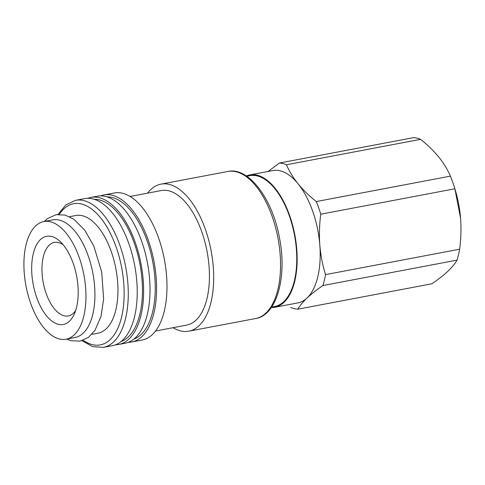 <?xml version="1.0" encoding="UTF-8"?>
<svg xmlns="http://www.w3.org/2000/svg" width="485" height="485" viewBox="0 0 485 485"><rect width="100%" height="100%" fill="white"/><g stroke="black" fill="none" stroke-linecap="round" stroke-linejoin="round"><path stroke-width="0.73" d="M290.739 307.466A74.078 36.478 -100.7 0 0 297.857 309.175L431.977 283.761C438.264 279.457 443.539 275.304 447.813 271.315C451.959 267.35 455.021 263.622 457.003 260.13A74.078 36.478 -100.7 0 0 459.634 249.205C461.005 238.935 461.32 228.653 460.586 218.359L454.882 188.774A74.078 36.478 -100.7 0 0 450.395 176.14C447.637 169.665 443.781 163.324 438.828 157.116C433.754 150.938 427.679 145.015 420.61 139.347A74.078 36.478 -100.7 0 0 413.493 137.637L279.372 163.051A74.078 36.478 -100.7 0 1 286.489 164.761C289.248 171.235 293.104 177.583 298.057 183.791C303.131 189.968 309.206 195.891 316.275 201.56L450.395 176.14M460.586 218.359A67.342 33.162 -100.7 0 0 460.489 217.201A67.342 33.162 -100.7 0 0 455.488 190.835L455.13 189.611M457.003 260.13L322.883 285.544A74.078 36.478 -100.7 0 0 325.514 274.619L459.634 249.205M454.882 188.774L320.761 214.194A74.078 36.478 -100.7 0 0 316.275 201.56M420.61 139.347L286.489 164.761M322.883 285.544C316.602 289.848 311.321 294.001 307.047 297.99A67.342 33.162 -100.7 0 0 319.815 245.034C320.694 255.304 322.598 265.168 325.514 274.619M271.273 307.557A67.342 33.162 -100.7 0 0 274.795 307.278L297.826 302.913A67.342 33.162 -100.7 0 0 307.047 297.99C302.901 301.955 299.839 305.683 297.857 309.175M320.761 214.194C319.391 224.458 319.075 234.74 319.815 245.034A67.342 33.162 -100.7 0 0 298.057 183.791A67.342 33.162 -100.7 0 0 272.752 170.581L249.714 174.946A67.342 33.162 -100.7 0 0 246.338 175.97M268.138 171.454L279.372 163.051M274.795 307.278A67.342 33.162 -100.7 0 0 294.838 234.934A67.342 33.162 -100.7 0 0 249.714 174.946M271.576 307.12L274.656 306.538A66.597 32.792 -100.7 0 0 294.474 235.001A66.597 32.792 -100.7 0 0 249.854 175.679L246.78 176.261M173.054 327.696A74.823 36.848 -100.7 0 0 188.841 331.176A74.823 36.848 -100.7 0 0 211.114 250.8A74.823 36.848 -100.7 0 0 160.978 184.142A74.823 36.848 -100.7 0 0 147.561 193.157M155.558 331.012L186.701 325.114A68.464 33.714 -100.7 0 0 207.077 251.563A68.464 33.714 -100.7 0 0 161.208 190.575L130.059 196.473M128.404 342.319A74.823 36.848 -100.7 0 0 131.744 341.998L142.135 340.027A74.823 36.848 -100.7 0 0 164.403 259.651A74.823 36.848 -100.7 0 0 114.272 192.994L103.881 194.964A74.823 36.848 -100.7 0 0 100.656 195.885M131.744 341.998A74.823 36.848 -100.7 0 0 154.012 261.621A74.823 36.848 -100.7 0 0 103.881 194.964M133.969 339.045A72.58 35.738 -100.7 0 0 152.763 261.858A72.58 35.738 -100.7 0 0 107.027 196.898M115.527 344.774A74.823 36.848 -100.7 0 0 118.776 344.453L125.178 343.241A74.823 36.848 -100.7 0 0 147.446 262.864A74.823 36.848 -100.7 0 0 97.315 196.207L90.913 197.419A74.823 36.848 -100.7 0 0 87.773 198.31M118.776 344.453A74.823 36.848 -100.7 0 0 141.05 264.076A74.823 36.848 -100.7 0 0 90.913 197.419M121.171 341.47A72.58 35.738 -100.7 0 0 139.965 264.283A72.58 35.738 -100.7 0 0 94.229 199.323M75.557 200.329A74.823 36.848 -100.7 0 1 125.694 266.986A74.823 36.848 -100.7 0 1 103.42 347.363L112.381 345.666A74.823 36.848 -100.7 0 0 134.648 265.289A74.823 36.848 -100.7 0 0 84.517 198.632L75.557 200.329L65.863 204.912L58 214.418M91.817 334.335L98.073 333.146A59.861 29.476 -100.7 0 0 115.891 268.842A59.861 29.476 -100.7 0 0 75.787 215.516L69.525 216.704M66.081 339.209L75.054 337.512A59.861 29.476 -100.7 0 0 92.871 273.207A59.861 29.476 -100.7 0 0 52.762 219.881L43.789 221.578A59.861 29.476 -100.7 0 0 24.25 273.025A59.861 29.476 -100.7 0 0 66.081 339.209A59.861 29.476 -100.7 0 0 83.899 274.904A59.861 29.476 -100.7 0 0 43.789 221.578M31.919 274.868A44.893 22.11 -100.7 0 0 49.712 319.257A44.893 22.11 -100.7 0 0 74.12 314.438A44.893 22.11 -100.7 0 0 60.334 241.694A44.893 22.11 -100.7 0 0 31.919 274.868M63.165 244.749A37.412 18.424 -100.7 0 0 54.368 242.421A37.412 18.424 -100.7 0 0 42.159 274.577A37.412 18.424 -100.7 0 0 68.3 315.941A37.412 18.424 -100.7 0 0 75.636 310.564M227.847 171.472C248.587 166.513 273.025 199.202 279.736 239.275C287.156 278.166 276.268 315.547 255.71 318.506A74.823 36.848 -100.7 0 0 277.978 238.129A74.823 36.848 -100.7 0 0 227.847 171.472L160.978 184.142M83.153 340.27A71.835 35.375 -100.7 0 0 121.686 267.744A71.835 35.375 -100.7 0 0 59.297 214.352M255.71 318.506L188.841 331.176M103.42 347.363L92.72 346.642L81.923 340.676M44.293 221.487L47.469 218.596L56.157 214.667L65.299 215.116L73.993 219.335L84.784 230.236L93.799 246.053L101.698 272.012L103.626 299.015L100.983 316.475L95.054 330.182L88.446 337.372L80.086 341.125L70.968 340.743L66.584 339.112"/></g></svg>
